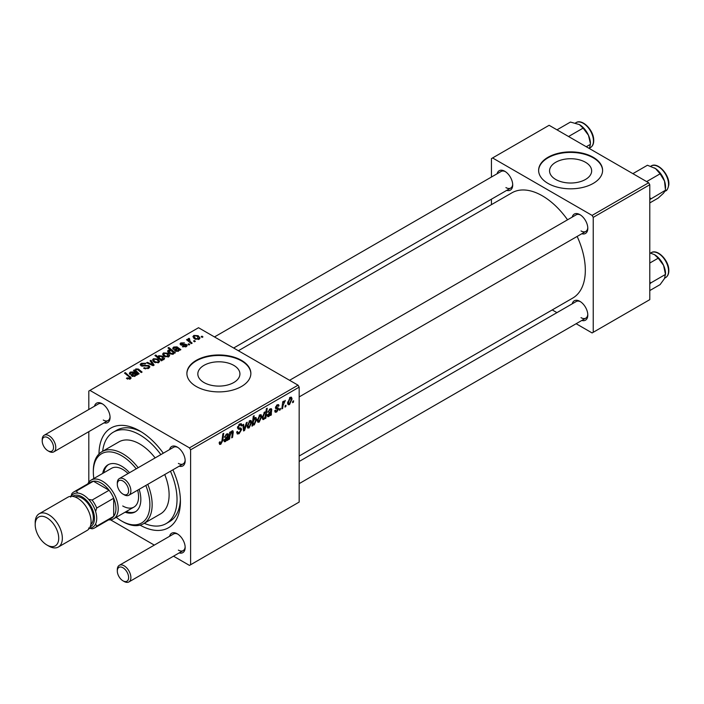 <?xml version="1.0" encoding="UTF-8"?>
<svg xmlns="http://www.w3.org/2000/svg" width="704" height="704" viewBox="0 0 704 704"><rect width="100%" height="100%" fill="white"/><g stroke="black" fill="none" stroke-linecap="round" stroke-linejoin="round"><path stroke-width="1.06" d="M585.499 162.281A21.05 12.153 0 0 0 562.558 159.65A21.05 12.153 0 0 0 549.56 170.878A21.05 12.153 0 0 0 555.729 179.467A21.05 12.153 0 0 0 578.67 182.098A21.05 12.153 0 0 0 591.659 170.878A21.05 12.153 0 0 0 585.499 162.281M593.234 157.291A31.988 18.471 0 0 0 558.369 153.287A31.988 18.471 0 0 0 538.622 170.35A31.988 18.471 0 0 0 547.994 183.41A31.988 18.471 0 0 0 582.85 187.414A31.988 18.471 0 0 0 602.598 170.35A31.988 18.471 0 0 0 593.234 157.291M602.598 170.614A31.988 18.471 0 0 0 593.234 157.819A31.988 18.471 0 0 0 558.58 153.762A31.988 18.471 0 0 0 538.63 170.614M203.993 382.545A21.05 12.153 180 0 1 197.824 373.947A21.05 12.153 180 0 1 210.822 362.718A21.05 12.153 180 0 1 233.754 365.358A21.05 12.153 180 0 1 239.923 373.947A21.05 12.153 180 0 1 226.926 385.176A21.05 12.153 180 0 1 203.993 382.545M241.49 360.369A31.988 18.471 0 0 0 206.633 356.365A31.988 18.471 0 0 0 186.886 373.428A31.988 18.471 0 0 0 196.258 386.487A31.988 18.471 0 0 0 231.114 390.491A31.988 18.471 0 0 0 250.862 373.428A31.988 18.471 0 0 0 241.49 360.369M250.862 373.692A31.988 18.471 0 0 0 241.49 360.888A31.988 18.471 0 0 0 206.844 356.84A31.988 18.471 0 0 0 186.886 373.692M572.202 217.122A11.194 6.468 60 0 1 579.885 214.623L579.885 214.623A11.194 6.468 60 0 1 587.805 228.334A11.194 6.468 60 0 1 581.803 233.746M580.474 214.993A9.601 5.544 -120 0 0 576.215 214.799L289.582 380.292M497.103 173.765A11.194 6.468 60 0 1 504.786 171.266L504.786 171.266A11.194 6.468 60 0 1 512.706 184.976A11.194 6.468 60 0 1 506.704 190.388M505.375 171.635A9.601 5.544 -120 0 0 501.125 171.442L214.482 336.934M572.202 303.838A11.194 6.468 60 0 1 579.885 301.338L579.885 301.338A11.194 6.468 60 0 1 587.805 315.049A11.194 6.468 60 0 1 581.803 320.461M580.474 301.708A9.601 5.544 -120 0 0 576.215 301.514L299.174 461.472M94.477 406.217A11.194 6.468 60 0 1 102.159 403.726L102.159 403.726A11.194 6.468 60 0 1 110.07 417.437A11.194 6.468 60 0 1 104.069 422.84M102.74 404.087A9.601 5.544 -120 0 0 98.49 403.902L44.202 435.248A9.601 5.544 60 0 1 48.998 435.723A9.601 5.544 60 0 1 55.264 444.18A9.601 5.544 60 0 1 53.794 451.871A9.601 5.544 60 0 1 48.998 451.396L47.863 450.736A7.999 4.62 -120 0 0 53.522 447.471A7.999 4.62 -120 0 0 47.863 437.677A7.999 4.62 -120 0 0 42.214 440.942A7.999 4.62 -120 0 0 47.863 450.736L48.998 451.396M169.567 449.574A11.194 6.468 60 0 1 177.25 447.084L177.25 447.084A11.194 6.468 60 0 1 185.17 460.794A11.194 6.468 60 0 1 179.168 466.198M177.839 447.445A9.601 5.544 -120 0 0 173.589 447.26L119.302 478.606A9.601 5.544 60 0 1 124.098 479.081A9.601 5.544 60 0 1 130.363 487.538A9.601 5.544 60 0 1 128.894 495.229A9.601 5.544 60 0 1 124.098 494.754L122.962 494.094A7.999 4.62 -120 0 0 128.621 490.829A7.999 4.62 -120 0 0 122.962 481.034A7.999 4.62 -120 0 0 117.313 484.299A7.999 4.62 -120 0 0 122.962 494.094L124.098 494.754M169.567 536.298A11.194 6.468 60 0 1 177.25 533.799L177.25 533.799A11.194 6.468 60 0 1 185.17 547.51A11.194 6.468 60 0 1 179.168 552.913M177.839 534.16A9.601 5.544 -120 0 0 173.589 533.975L119.302 565.321A9.601 5.544 60 0 1 124.098 565.796A9.601 5.544 60 0 1 130.363 574.253A9.601 5.544 60 0 1 128.894 581.944A9.601 5.544 60 0 1 124.098 581.469L122.962 580.809A7.999 4.62 -120 0 0 128.621 577.544A7.999 4.62 -120 0 0 122.962 567.75A7.999 4.62 -120 0 0 117.313 571.014A7.999 4.62 -120 0 0 122.962 580.809L124.098 581.469M98.991 453.966A57.578 33.246 60 0 1 139.7 430.892L139.7 430.892A57.578 33.246 60 0 1 139.709 430.892A57.578 33.246 60 0 1 163.293 453.2M141.434 431.93A52.782 30.474 -120 0 0 116.706 430.232L113.309 432.194A52.782 30.474 -120 0 0 102.661 451.273M299.174 456.016L572.73 298.082A60.782 35.094 -120 0 0 577.148 236.43M567.547 219.806A60.782 35.094 -120 0 0 542.335 195.818A60.782 35.094 -120 0 0 511.949 192.808L238.392 350.742M298.047 385.185L299.174 387.138L190.599 449.821L189.464 447.867L298.047 385.185L198.519 327.721L88.81 391.054L88.81 409.49M88.81 431.658L88.81 482.196M190.599 449.821L190.599 564.749L189.464 565.4L173.501 556.186M154.308 545.107L110.537 519.834M276.672 412.007L275.22 412.245L274.701 410.766L275.528 410.168L276.707 411.154L277.79 409.508L275.827 408.707L275.422 407.73L277.147 404.844L278.555 404.615L279.022 405.777L278.203 406.375L277.112 405.698L276.25 407.106L278.194 407.994L278.608 408.962L276.672 412.007L274.701 410.872M274.842 410.67L276.707 411.154M277.614 409.024L275.449 408.056M278.203 406.375L276.487 405.337M276.417 407.695L277.006 407.801M271.339 414.964L270.486 415.457L270.406 414.674L268.77 416.566L267.749 416.68L267.3 415.501L270.89 411.066L271.005 410.212L269.966 409.825L267.81 412.254L270.037 408.954L271.436 408.716L271.339 414.964L270.142 414.278M271.005 410.212L269.333 409.455M261.747 416.513L259.186 422.101L257.858 422.25L257.224 420.578L259.829 414.841L261.105 414.7L261.747 416.513L260.753 415.941M220.801 444.259L219.622 444.444L219.252 442.306L220.079 441.707L220 442.552L220.854 443.159L221.936 440.818L222.886 433.796L223.722 433.312L222.737 440.581L220.801 444.259L219.182 443.326M219.402 442.2L220.854 443.159M252.261 424.046L252.894 424.406L252.71 425.718L251.979 426.14L253.317 416.222L254.153 415.747L253.669 419.214L255.024 417.613L256.001 417.534L256.608 419.39L254.276 424.934L252.894 424.406L253.352 425.04M247.218 422.242L244.605 430.399L243.602 430.98L242.81 424.785L243.637 424.31L244.218 429.598L246.338 422.752L247.218 422.242M236.658 432.054L239.166 432.59L240.777 430.126L240.557 429.458L238.418 429.132L237.486 427.68L239.694 423.966L241.34 423.72L242.009 425.286L241.182 426.061L240.786 424.899L239.668 425.058L238.304 427.143L238.612 427.786L241.041 428.085L241.595 429.572L239.114 433.69L237.318 434.007L236.658 432.01L237.486 431.42L237.864 432.81L236.667 432.124M237.6 426.738L238.612 427.786M293.603 400.805L293.418 402.222L292.591 402.697L292.767 401.289L293.603 400.805M299.174 387.138L299.174 502.066L190.599 564.749M251.671 422.33L249.11 427.918L247.782 428.067L247.148 426.404L249.753 420.658L251.029 420.517L251.671 422.33L250.677 421.758M227.946 440.018L227.093 440.51L227.014 439.727L225.377 441.619L224.365 441.725L223.907 440.546L227.506 436.119L227.612 435.266L226.574 434.87L224.426 437.298L226.644 433.998L228.043 433.77L227.946 440.018L226.758 439.331M227.612 435.266L225.94 434.509M232.1 430.848L233.306 431.772L232.558 437.351L231.722 437.835L232.478 432.274L231.836 431.834L230.032 435.723L229.574 439.076L228.747 439.56L229.715 432.344L230.551 431.86L230.384 433.074L232.1 430.848L232.945 430.742M232.478 432.274L231.334 431.543M265.874 418.123L265.038 418.598L265.179 417.595L263.78 419.443L262.882 419.522L262.266 417.622L264.537 412.122L265.83 412.474L266.376 408.69L267.212 408.206L265.874 418.123L265.162 417.71M265.443 412.034L264.933 411.963M292.081 399.001L289.511 404.589L288.191 404.738L287.558 403.075L290.162 397.329L291.438 397.188L292.081 399.001L291.086 398.429M286 405.196L285.806 406.613L284.988 407.088L285.155 405.68L286 405.196M283.052 405.539L282.638 408.443L281.802 408.918L282.77 401.711L283.606 401.227L283.395 402.723L285.296 400.382L283.052 405.539L282.313 405.117M280.447 408.399L280.254 409.816L279.435 410.291L279.602 408.883L280.447 408.399M189.772 344.52L188.954 344.995L187.994 344.238L188.839 343.754L189.772 344.52M195.325 341.317L194.506 341.792L193.547 341.035L194.392 340.551L195.325 341.317M182.38 346.658L182.987 346.06L185.61 346.21L185.812 345.074L180.726 344.872L180.022 343.939L180.805 342.927L184.43 342.857L181.491 343.367L181.421 344.326L185.108 344.203L186.569 344.564L187.229 345.497L186.287 346.65L182.38 346.658M185.61 346.966L185.812 345.074M181.491 343.367L181.421 345.145M173.906 353.531L173.906 352.757L173.404 354.086L169.541 353.61L167.552 351.234L168.194 350.214L170.447 350.011L167.983 347.961L168.81 347.477L175.393 352.827L173.967 353.162M148.738 368.333L143.607 368.201L144.329 367.673L145.71 368.218L147.866 367.77L148.658 366.793L148.148 366.071L141.082 365.798L140.158 364.584L141.196 363.299L145.807 363.29L145.235 363.915L142.094 363.854L141.856 365.288L148.896 365.552L149.873 366.872L148.738 368.333M141.398 365.957L141.398 364.681L141.856 366.124M158.726 362.56L154.475 362.366L152.495 359.999L153.41 358.75L157.74 359.022L159.597 361.284L158.726 362.56M135.115 371.703L135.758 368.94L138.371 369.046L142.076 372.055L141.249 372.539L137.553 369.538L136.215 369.503L135.67 370.348L139.093 373.78L138.266 374.255L133.478 370.374L135.08 370.119M129.554 379.254L129.14 376.851L124.485 373.067L125.321 372.592L131.155 377.925L130.425 378.902L126.412 378.374L127.134 377.837L129.554 378.338L129.941 377.819L129.941 379.13M189.464 447.867L89.936 390.403M136.62 375.206L135.819 374.845L135.001 376.262L131.877 376.147L131.094 375.144L133.426 372.9L130.953 372.539L130.759 373.965L129.835 374.378L129.325 373.322L130.302 372.09L133.628 371.906L137.465 374.722L136.62 375.206L136.611 374.334M130.39 374.123L130.39 373.27L130.759 373.965M162.228 360.422L161.498 360.844L154.924 355.502L155.751 355.018L158.039 356.893L158.69 355.705L162.598 356.127L164.569 358.512L163.9 359.577L161.374 359.709L162.228 360.422M154.123 365.103L153.12 365.684L146.573 362.815L147.4 362.34L152.847 364.813L150.102 360.774L150.982 360.263L154.123 365.103M168.81 356.743L164.551 356.55L162.571 354.182L163.486 352.924L167.816 353.206L169.673 355.467L168.81 356.743M180.004 350.161L179.203 349.791L178.394 351.208L175.261 351.102L174.486 350.09L176.81 347.846L174.346 347.494L174.152 348.911L173.219 349.325L172.709 348.269L173.694 347.037L177.012 346.861L180.858 349.668L180.004 350.161L180.004 349.281M173.782 349.078L173.782 348.216L174.152 348.911M199.135 339.231L194.885 339.038L192.905 336.67L193.82 335.421L198.15 335.694L200.006 337.955L199.135 339.231M189.165 338.342L190.274 341.572L192.157 343.147L191.321 343.622L186.534 339.742L187.37 339.258L188.355 340.067L188.39 338.545L189.165 338.342L189.737 339.055L188.839 339.698L188.839 341.607M188.047 339.152L188.39 341.246M202.937 336.917L202.118 337.392L201.159 336.644L201.995 336.16L202.937 336.917M144.241 523.301A52.782 30.474 -120 0 0 166.091 523.618L169.488 521.655A52.782 30.474 -120 0 0 180.382 499.391M648.648 182.758L649.783 184.721L593.234 217.369L592.099 215.406L648.648 182.758L549.12 125.294L491.445 158.602L491.445 177.03M491.445 199.197L491.445 204.644M593.234 217.369L593.234 332.288L592.099 332.948L576.136 323.726M556.943 312.646L552.226 309.918M593.234 332.288L649.783 299.64L649.783 184.721M592.099 215.406L492.571 157.942M581.02 230.947A9.601 5.544 -120 0 0 585.816 231.422A9.601 5.544 -120 0 0 587.778 227.647M505.921 187.59A9.601 5.544 -120 0 0 510.717 188.065A9.601 5.544 -120 0 0 512.688 184.29M581.02 317.662A9.601 5.544 -120 0 0 585.816 318.138A9.601 5.544 -120 0 0 587.778 314.362M172.894 469.823A57.578 33.246 60 0 1 180.418 501.415A57.578 33.246 60 0 1 140.078 525.131M178.385 550.123A9.601 5.544 -120 0 0 183.181 550.598A9.601 5.544 -120 0 0 185.152 546.823M178.385 463.408A9.601 5.544 -120 0 0 183.181 463.883A9.601 5.544 -120 0 0 185.152 460.108M103.286 420.05A9.601 5.544 -120 0 0 108.082 420.526A9.601 5.544 -120 0 0 110.053 416.75M127.134 378.875L127.134 377.837M127.75 379.148L127.75 378.277M125.321 373.745L125.321 372.592M130.143 379.051L130.143 376.508M133.426 373.93L133.426 372.9M130.302 374.167L130.302 372.09M133.628 373.771L133.628 371.906M134.561 373.894L134.561 372.601M134.543 375.698L135.098 374.862L134.006 373.393L132.695 375.672L134.543 375.698L134.543 376.464M132.695 376.49L132.255 375.091L132.255 376.341M134.314 371.052L134.314 369.89M135.758 369.952L135.758 368.94M138.371 370.154L138.371 369.046M155.751 356.171L155.751 355.018M158.039 358.028L158.039 356.893M158.69 358.556L158.69 355.705M162.598 357.192L162.598 356.127M161.374 360.738L161.374 359.709M159.438 359.172L159.438 358.046L160.565 358.917L163.117 359.198L163.513 358.565L163.513 359.753M163.117 359.858L161.788 356.611L159.139 356.268L158.77 358.618M159.139 356.268L159.438 358.046M160.565 360.087L160.565 358.917M153.41 361.618L153.41 358.75M157.74 360.105L157.74 359.022M154.097 359.181L153.578 359.955L155.214 361.838L158.013 362.146L158.488 361.398L156.913 359.498L154.097 359.181M155.214 362.718L155.214 361.838M158.013 362.868L158.013 362.146M147.4 363.176L147.4 362.34M152.847 365.561L152.847 364.813M150.982 362.102L150.982 360.263M144.329 368.562L144.329 367.673M144.584 368.667L144.584 367.822M145.71 368.966L145.71 368.218M147.866 368.738L147.866 367.77M141.196 365.86L141.196 363.299M142.877 366.282L142.877 365.526M148.896 368.236L148.896 365.552M163.486 355.802L163.486 352.924M167.816 354.288L167.816 353.206M168.089 357.051L166.989 353.681L164.173 353.364L163.654 354.138L165.29 356.022L168.089 356.321L168.564 355.582L168.564 356.866M165.29 356.902L165.29 356.022M168.194 352.563L168.194 350.214M170.447 350.478L170.447 350.011M168.81 348.656L168.81 347.477M172.955 354.279L173.202 352.554L171.442 350.882L168.969 350.592L168.599 352.959M168.969 350.592L170.43 353.179L172.955 353.522L173.202 352.554M170.201 353.954L170.201 353.038M171.943 354.385L171.943 353.681M170.43 354.05L170.43 353.179M176.81 348.876L176.81 347.846M173.694 349.114L173.694 347.037M177.012 348.718L177.012 346.861M177.945 348.841L177.945 347.547M177.927 350.645L178.49 349.809L177.39 348.339L176.088 350.627L177.927 350.645L177.927 351.419M176.088 351.446L175.648 350.046L175.648 351.287M182.987 346.949L182.987 346.06M180.805 344.916L180.805 342.927M181.966 345.233L181.966 344.546M185.108 344.89L185.108 344.203M186.569 346.474L186.569 344.564M193.82 338.29L193.82 335.421M198.15 336.776L198.15 335.694M198.422 339.539L197.322 336.169L194.506 335.852L193.987 336.626L195.615 338.51L198.422 338.809L198.898 338.07L198.898 339.363M195.615 339.39L195.615 338.51M194.392 341.695L194.392 340.551M187.37 340.419L187.37 339.258M188.355 341.211L188.355 340.067M188.839 344.898L188.839 343.754M201.995 337.304L201.995 336.16M292.706 401.808L293.418 402.222M236.667 432.274L239.114 433.69M239.721 423.958L242.009 425.286M239.545 424.063L242.009 425.489M238.858 424.591L239.668 425.058M237.512 427.214L241.595 429.572M243.443 429.722L244.605 430.399M243.364 429.106L244.218 429.598M247.166 426.8L249.11 427.918M249.418 420.878L250.413 421.458L249.718 421.511L247.966 425.823L249.11 427.082L250.853 422.805L249.093 421.15M247.21 425.383L247.966 425.823M247.148 426.422L249.11 427.082M252.085 425.357L252.71 425.718M252.974 418.81L253.669 419.214M255.614 418.81L256.608 419.39M252.296 423.79L254.276 424.934M253.37 421.353L253.185 422.981L254.214 424.142L255.781 419.874L254.76 418.598L253.37 421.353L252.683 420.957M254.258 418.317L255.358 418.546L254.496 418.044M252.34 423.474L254.214 424.142M252.463 422.558L253.185 422.981M222.024 440.167L222.737 440.581M223.916 440.774L225.377 441.619M224.629 436.586L225.245 436.946M226.97 433.831L228.457 434.694M227.594 435.574L228.325 435.996M227.014 438.706L227.85 439.19M225.641 440.634L227.366 437.026L224.734 440.07L225.641 440.634L224.03 439.666M226.802 436.709L227.366 437.026M228.862 438.662L229.574 439.076M229.671 432.661L230.384 433.074M231.924 430.971L233.306 431.772M231.854 436.946L232.558 437.351M257.242 420.983L259.186 422.101M259.494 415.061L260.489 415.642L259.794 415.694L258.051 420.006L259.186 421.265L260.929 416.988L259.169 415.334M257.286 419.566L258.051 420.006M257.224 420.605L259.186 421.265M262.346 418.616L263.78 419.443M264.229 412.342L265.153 412.878L264.59 412.922L263.085 417.217L263.402 418.414L264.053 418.458L265.003 417.085L265.575 414.075L263.982 412.579M262.337 416.504L263.094 416.944M263.516 418.51L262.266 417.789L264.053 418.458M262.31 416.768L263.085 417.217M267.309 415.721L268.77 416.566M268.013 411.532L268.638 411.893M270.362 408.786L271.85 409.64M270.987 410.529L271.718 410.951M270.398 413.653L271.242 414.137M269.025 415.589L270.75 411.981L268.127 415.017L269.025 415.589L267.423 414.612M270.186 411.655L270.75 411.981M277.279 404.774L279.022 405.777M275.598 406.736L276.25 407.106M276.434 407.704L278.608 408.962M287.575 403.471L289.511 404.589M289.819 397.549L290.822 398.13L290.127 398.182L288.376 402.494L289.52 403.753L291.254 399.476L289.494 397.822M287.619 402.054L288.376 402.494M287.558 403.093L289.52 403.753M285.094 406.199L285.806 406.613M281.926 408.03L282.638 408.443M282.691 402.318L283.395 402.723M284.126 401.122L284.962 401.606M284.011 401.324L284.548 401.641M279.541 409.402L280.254 409.816M129.527 472.692A27.192 15.699 -120 0 0 121.607 466.154A27.192 15.699 -120 0 0 108.011 464.807A27.192 15.699 -120 0 0 102.696 473.414M108.592 464.499A27.192 15.699 -120 0 0 103.831 472.762M116.239 517.308A39.987 23.082 -120 0 0 121.607 521.004A39.987 23.082 -120 0 0 146.23 518.619A39.987 23.082 -120 0 0 145.816 485.452M136.215 468.838A39.987 23.082 -120 0 0 121.607 455.699A39.987 23.082 -120 0 0 93.333 472.023A39.987 23.082 -120 0 0 93.843 478.526M122.742 521.655L121.607 521.004L122.742 521.655A41.589 24.006 60 0 0 143.528 523.714L160.494 513.92A41.589 24.006 -120 0 0 164.736 474.531M93.333 472.023L93.333 470.721A41.589 24.006 60 0 1 101.948 451.686A41.589 24.006 60 0 1 122.742 453.746A41.589 24.006 60 0 1 138.169 467.702M147.77 484.326A41.589 24.006 60 0 1 143.528 523.714M155.135 457.908A41.589 24.006 -120 0 0 139.7 443.951A41.589 24.006 -120 0 0 118.914 441.892L101.948 451.686M166.091 523.618A52.782 30.474 -120 0 0 170.456 471.231M160.855 454.608A52.782 30.474 -120 0 0 139.7 434.808A52.782 30.474 -120 0 0 113.309 432.194M87.833 483.842A22.396 12.927 60 0 1 91.186 480.058L111.54 468.31A22.396 12.927 60 0 1 122.742 469.418A22.396 12.927 60 0 1 128.058 473.546M137.65 490.169A22.396 12.927 60 0 1 133.936 507.091A22.396 12.927 60 0 1 122.742 505.982M125.092 512.195A27.192 15.699 -120 0 0 135.203 511.896A27.192 15.699 -120 0 0 139.128 489.315M126.218 511.544A27.192 15.699 -120 0 0 135.758 511.553M649.783 199.575L665.491 190.23L663.555 193.16L658.214 198.062L649.783 202.928M650.804 198.704L649.783 197.534M646.642 181.597L660.106 173.818L664.506 181.042L665.491 190.23M632.878 173.65L647.442 165.246L655.477 168.546L660.106 173.818M665.544 188.179L665.544 187.026A15.567 8.985 -120 0 0 664.506 181.042A15.567 8.985 -120 0 0 655.477 168.546A15.567 8.985 -120 0 0 654.535 167.957A15.567 8.985 -120 0 0 654.456 167.913M590.445 143.669A15.567 8.985 -120 0 0 590.401 142.551A15.567 8.985 -120 0 0 588.456 135.247L590.445 143.669M586.256 146.74L590.401 144.346L589.406 148.456M583.114 128.11L588.456 135.247A15.567 8.985 -120 0 0 579.436 124.599A15.567 8.985 -120 0 0 579.374 124.564L583.114 128.11L568.559 136.514M556.987 129.835L570.451 122.056L579.436 124.599M649.783 284.134L650.804 282.902L649.783 281.917M649.783 290.567L660.106 284.61L664.506 278.529L665.544 273.742A15.567 8.985 -120 0 0 663.555 265.32L665.491 274.419L650.804 282.902M649.783 263.05L658.214 258.183L663.555 265.32A15.567 8.985 -120 0 0 654.535 254.672A15.567 8.985 -120 0 0 654.474 254.637M649.783 252.877L654.491 254.646L658.214 258.183M117.313 484.299L117.313 482.997A9.601 5.544 60 0 1 119.302 478.606M117.313 571.014L117.313 569.712A9.601 5.544 60 0 1 119.302 565.321M42.214 440.942L42.214 439.639A9.601 5.544 60 0 1 44.202 435.248M91.186 480.058A22.396 12.927 60 0 1 108.442 486.059A22.396 12.927 60 0 1 118.219 508.596A22.396 12.927 60 0 1 113.582 518.848A22.396 12.927 60 0 1 108.618 519.86M94.679 527.903L111.646 518.109A20.794 12.003 -120 0 0 113.687 516.331A20.794 12.003 -120 0 0 115.949 508.596A20.794 12.003 -120 0 0 113.687 498.238A20.794 12.003 -120 0 0 109.085 490.266L93.412 481.219A20.794 12.003 -120 0 0 90.851 482.099L73.885 491.894A20.794 12.003 60 0 1 76.446 491.014L77.73 493.055A19.193 11.079 -120 0 0 71.157 496.302A19.193 11.079 60 0 1 83.151 494.877A19.193 11.079 60 0 1 96.325 514.386A19.193 11.079 60 0 1 89.496 528.07A19.193 11.079 -120 0 0 95.594 523.996L96.73 526.134A20.794 12.003 60 0 1 94.679 527.903A20.794 12.003 60 0 1 92.118 528.792L88.581 528.053M96.73 526.134L113.687 516.331L113.687 498.238L96.73 508.033L95.594 511.474A19.193 11.079 -120 0 0 88.581 499.321L92.118 500.06L109.085 490.266A20.794 12.003 -120 0 0 93.412 481.219L76.446 491.014M70.717 497.103L71.843 493.671A20.794 12.003 60 0 1 73.885 491.894M92.118 500.06A20.794 12.003 60 0 1 96.73 508.033M48.77 546.075L46.966 545.028A16.632 9.601 -120 0 0 58.722 538.234A16.632 9.601 -120 0 0 46.966 517.862A16.632 9.601 -120 0 0 35.2 524.656A16.632 9.601 -120 0 0 46.966 545.028L48.77 546.075A19.193 11.079 60 0 0 58.37 547.026A19.193 11.079 60 0 0 61.31 531.643A19.193 11.079 60 0 0 48.77 514.73A19.193 11.079 60 0 0 39.178 513.779A19.193 11.079 60 0 0 35.2 522.57L35.2 524.656M90.165 526.768A17.591 10.155 -120 0 0 93.685 512.926A17.591 10.155 -120 0 0 82.025 496.839A17.591 10.155 -120 0 0 72.609 496.373M74.923 496.945A15.998 9.231 60 0 1 82.025 498.142A15.998 9.231 60 0 1 92.224 511.465A15.998 9.231 60 0 1 90.825 524.489M39.178 513.779L67.901 497.191A19.193 11.079 60 0 1 77.502 498.142A19.193 11.079 60 0 1 90.042 515.055A19.193 11.079 60 0 1 87.094 530.438L58.37 547.026M132.238 376.332L132.238 373.824M135.661 375.61L135.661 373.604M139.225 370.867L139.225 369.688M136.875 373.129L136.875 371.976M160.362 359.92L160.362 358.794M150.99 364.742L150.99 363.924M145.112 366.054L145.112 365.182M175.622 351.278L175.622 348.77M179.054 350.557L179.054 348.559M183.154 345.136L183.154 344.45M190.274 342.769L190.274 341.572M237.521 428.138L239.404 429.229M243.118 427.196L244.05 427.733M252.498 422.33L253.185 422.734M227.304 437.422L228.008 437.826M225.658 437.466L226.336 437.862M232.461 432.555L233.182 432.978M229.319 435.318L230.032 435.723M270.688 412.368L271.392 412.782M269.042 412.412L269.729 412.808M651.182 165.986C657.721 161.471 670.023 175.155 668.8 184.932C667.92 188.786 666.846 190.775 665.579 190.916A14.397 8.307 -120 0 0 668.518 185.319A14.397 8.307 -120 0 0 662.675 170.271A14.397 8.307 -120 0 0 651.182 165.986L650.734 166.241M576.083 122.628C582.085 118.545 593.358 129.774 593.701 139.542C593.93 143.387 592.856 146.054 590.48 147.558A14.397 8.307 -120 0 0 593.419 139.938A14.397 8.307 -120 0 0 586.766 126.06A14.397 8.307 -120 0 0 576.083 122.628L575.441 122.998M668.518 270.01A14.397 8.307 -120 0 0 661.866 256.133A14.397 8.307 -120 0 0 651.182 252.701C657.184 248.618 668.457 259.846 668.8 269.623C669.029 273.46 667.955 276.126 665.579 277.631A14.397 8.307 -120 0 0 668.518 270.01M668.518 269.298A13.438 7.753 60 0 1 668.554 270.644M135.098 374.862L135.098 376.2M135.67 370.348L135.67 372.152M153.578 359.955L153.578 361.759M158.488 361.398L158.488 362.692M148.658 366.793L148.658 368.368M163.654 354.138L163.654 355.942M173.29 352.977L173.29 354.147M178.49 349.809L178.49 351.146M186.155 345.55L186.155 346.72M181.104 343.878L181.104 345.057M193.987 336.626L193.987 338.43M240.786 424.899L239.448 424.125M220.264 443.238L219.208 442.631M227.392 434.72L226.406 434.148M224.99 440.73L223.942 440.123M232.285 431.763L231.519 431.323M270.785 409.666L269.799 409.094M268.382 415.677L267.326 415.07M277.886 405.583L276.892 405.002M665.579 190.916L665.095 191.198M590.48 147.558L589.609 148.06M651.182 252.701L650.54 253.07M665.579 277.631L664.708 278.133M585.816 231.422L299.174 396.915M183.181 463.883L128.894 495.229M128.894 581.944L183.181 550.598M299.174 483.63L585.816 318.138M53.794 451.871L108.082 420.526M233.675 348.014L510.717 188.065M113.582 518.848L133.936 507.091"/></g></svg>
